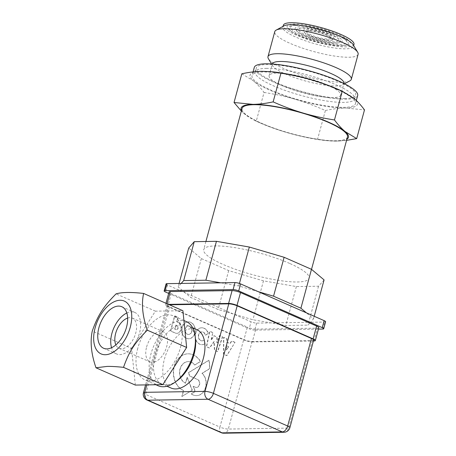<?xml version="1.0" encoding="UTF-8"?>
<svg xmlns="http://www.w3.org/2000/svg" width="456" height="456" viewBox="0 0 456 456"><rect width="100%" height="100%" fill="white"/><g stroke="black" fill="none" stroke-linecap="round" stroke-linejoin="round"><path stroke-width="0.34" stroke-dasharray="2.28 1.71" d="M264.052 92.46C274.957 94.124 285.376 96.404 295.306 99.311A55.638 11.582 15.2 0 1 253.536 80.946C257.127 83.984 260.632 87.82 264.052 92.46L256.249 121.171L244.553 114.011A55.638 11.582 -164.8 0 0 259.726 122.744A55.638 11.582 -164.8 0 0 286.322 132.377A55.638 11.582 -164.8 0 0 324.991 140.476A55.638 11.582 -164.8 0 0 336.545 141.103L326.507 140.636L317.581 139.234C306.649 137.564 296.229 135.278 286.322 132.377C276.427 129.447 266.401 125.713 256.249 121.171M325.379 110.523C332.475 108.984 339.19 108.152 345.528 108.038A55.638 11.582 15.2 0 1 295.306 99.311C305.229 102.252 315.256 105.991 325.379 110.523L317.581 139.234M338.797 89.661A55.638 11.582 15.2 0 1 353.976 98.393A55.638 11.582 15.2 0 1 345.528 108.038L364.492 109.907M241.834 73.786L253.536 80.946A55.638 11.582 15.2 0 1 261.983 71.301A55.638 11.582 15.2 0 1 273.532 71.928M241.492 110.557A55.638 11.582 -164.8 0 0 244.553 114.011L241.349 111.076M346.571 140.362L336.545 141.103A55.638 11.582 -164.8 0 0 346.885 139.194M204.237 339.965A4.469 3.545 -90.9 0 1 202.179 340.837A4.469 3.545 -90.9 0 1 198.565 336.425A4.469 3.545 -90.9 0 1 202.042 331.905A4.469 3.545 -90.9 0 1 205.536 335.251L208.358 333.496A8.436 6.692 89.1 0 0 201.905 327.784A8.436 6.692 89.1 0 0 195.345 336.328A8.436 6.692 89.1 0 0 202.168 344.662A8.436 6.692 89.1 0 0 205.143 343.727L204.237 339.965L204.892 343.727A8.436 6.692 -90.9 0 1 201.917 344.662A8.436 6.692 -90.9 0 1 195.094 336.334A8.436 6.692 -90.9 0 1 201.655 327.79A8.436 6.692 -90.9 0 1 208.107 333.496L205.285 335.251A4.469 3.545 89.1 0 0 201.791 331.905A4.469 3.545 89.1 0 0 198.314 336.431A4.469 3.545 89.1 0 0 201.928 340.843A4.469 3.545 89.1 0 0 203.986 339.965M192.301 390.176L187.285 377.237L185.677 383.165A11.104 8.806 -90.9 0 1 179.858 370.888A11.104 8.806 -90.9 0 1 188.385 361.602A11.104 8.806 -90.9 0 1 194.843 364.982L200.572 361.522A18.895 14.991 89.1 0 0 188.26 353.816A18.895 14.991 89.1 0 0 173.747 369.639A18.895 14.991 89.1 0 0 183.677 390.53L182.069 396.446L192.301 390.176L181.819 396.446L183.426 390.535A18.895 14.991 -90.9 0 1 173.497 369.645A18.895 14.991 -90.9 0 1 188.009 353.816A18.895 14.991 -90.9 0 1 200.321 361.528L194.592 364.982A11.104 8.806 89.1 0 0 188.134 361.602A11.104 8.806 89.1 0 0 179.607 370.893A11.104 8.806 89.1 0 0 185.427 383.165L187.034 377.243L192.05 390.182M212.861 332.584L209.88 331.273L206.596 346.697L209.612 348.025L214.2 341.612L214.696 350.259L217.723 351.593L222.625 336.876L219.644 335.565L217.216 342.889L217.067 337.03L214.177 335.758L211.219 340.256L212.861 332.584L210.968 340.262L213.927 335.764L216.817 337.035L216.965 342.895L219.393 335.57L222.374 336.881L217.472 351.593L214.445 350.265L213.95 341.618L209.361 348.031L206.346 346.702L209.629 331.273L212.61 332.589M191.805 331.62A4.258 3.38 -90.9 0 1 188.676 334.47A4.258 3.38 -90.9 0 1 185.227 330.269A4.258 3.38 -90.9 0 1 188.539 325.954A4.258 3.38 -90.9 0 1 191.805 331.62M191.554 331.626A4.258 3.38 89.1 0 0 188.288 325.96A4.258 3.38 89.1 0 0 184.976 330.269A4.258 3.38 89.1 0 0 188.425 334.476A4.258 3.38 89.1 0 0 191.554 331.626M194.723 333.108A8.43 6.686 -90.9 0 1 188.527 338.757A8.43 6.686 -90.9 0 1 182.064 327.539A8.43 6.686 -90.9 0 1 188.26 321.89A8.43 6.686 -90.9 0 1 194.723 333.108M194.974 333.102A8.43 6.686 89.1 0 0 188.51 321.89A8.43 6.686 89.1 0 0 182.315 327.533A8.43 6.686 89.1 0 0 188.778 338.751A8.43 6.686 89.1 0 0 194.974 333.102M209.065 360.223L188.579 372.706L189.867 376.029L197.522 379.392A4.138 3.283 -90.9 0 1 199.711 383.963A4.138 3.283 -90.9 0 1 196.53 387.435A4.138 3.283 -90.9 0 1 195.402 387.207L193.384 386.317L195.356 391.522L191.229 394.035L193.475 395.021A12.369 9.815 89.1 0 0 196.633 395.626A12.369 9.815 89.1 0 0 205.804 387.053A12.369 9.815 89.1 0 0 202.207 373.304L209.663 368.75A23.986 19.027 89.1 0 0 209.065 360.223L208.814 360.223A23.986 19.027 -90.9 0 1 209.412 368.75L201.957 373.31A12.369 9.815 -90.9 0 1 205.553 387.058A12.369 9.815 -90.9 0 1 196.382 395.631A12.369 9.815 -90.9 0 1 193.224 395.027L190.978 394.041L195.105 391.527L193.133 386.323L195.151 387.207A4.138 3.283 89.1 0 0 196.279 387.44A4.138 3.283 89.1 0 0 199.454 383.969A4.138 3.283 89.1 0 0 197.271 379.398L189.616 376.035L188.328 372.712L208.814 360.223M228.633 346.691L226.7 350.02L226.695 345.836L228.633 346.691L226.444 345.842L226.45 350.02L228.382 346.691M235.04 342.336L231.808 340.917L230.24 343.602L226.934 342.142L227.008 338.802L223.776 337.383L223.748 354.204L226.894 355.589L235.04 342.336L226.643 355.594L223.497 354.209L223.525 337.383L226.757 338.808L226.683 342.148L229.989 343.602L231.557 340.917L234.789 342.342M175.976 325.105L177.065 325.584A2.098 1.664 -90.9 0 1 178.159 327.91A2.098 1.664 -90.9 0 1 176.552 329.659A2.098 1.664 -90.9 0 1 175.976 329.54L174.899 329.067L175.976 325.105L174.648 329.072L175.725 329.545A2.098 1.664 89.1 0 0 176.301 329.665A2.098 1.664 89.1 0 0 177.908 327.91A2.098 1.664 89.1 0 0 176.814 325.59L175.725 325.111M178.307 322.426L176.871 321.793L178.096 317.279L174.853 315.854L170.749 330.976L175.412 333.028A5.62 4.457 89.1 0 0 176.899 333.325A5.62 4.457 89.1 0 0 181.214 328.645A5.62 4.457 89.1 0 0 178.307 322.426L178.057 322.432A5.62 4.457 -90.9 0 1 180.964 328.651A5.62 4.457 -90.9 0 1 176.649 333.33A5.62 4.457 -90.9 0 1 175.161 333.028L170.498 330.982L174.602 315.86L177.846 317.285L176.62 321.799L178.057 322.432M313.648 340.17A6.184 1.288 15.2 0 1 312.326 340.586L252.111 341.533A6.184 1.288 15.2 0 1 243.703 339.549L169.444 306.894A6.184 1.288 15.2 0 1 167.238 305.212A6.184 1.288 15.2 0 1 168.566 304.796L169.398 304.779M146.61 346.97A16.484 9.434 113.7 0 1 163.282 331.723A16.484 9.434 113.7 0 1 166.679 346.657A16.484 9.434 113.7 0 1 150.007 361.904A16.484 9.434 113.7 0 1 146.61 346.97M127.663 318.043A16.484 9.434 113.7 0 1 132.337 318.111A16.484 9.434 113.7 0 1 135.74 333.045A16.484 9.434 113.7 0 1 119.067 348.298A16.484 9.434 113.7 0 1 115.852 344.896M340.712 95.116A37.096 7.718 15.2 0 1 332.766 97.635A37.096 7.718 15.2 0 1 291.988 89.49A37.096 7.718 15.2 0 1 269.12 75.667A37.096 7.718 15.2 0 1 277.066 73.142A37.096 7.718 15.2 0 1 317.843 81.288A37.096 7.718 15.2 0 1 340.712 95.116L343.881 83.459A37.096 7.718 15.2 0 1 342.633 84.805A37.096 7.718 15.2 0 1 335.935 85.967A37.096 7.718 15.2 0 1 298.811 79.031A37.096 7.718 15.2 0 1 272.682 65.801A37.096 7.718 15.2 0 1 272.295 63.994M349.866 80.877A43.183 8.989 15.2 0 1 342.068 82.228A43.183 8.989 15.2 0 1 283.364 68.383A43.183 8.989 15.2 0 1 268.43 58.756M266.236 68.383A51.517 10.722 15.2 0 1 322.871 79.697A51.517 10.722 15.2 0 1 354.631 98.895A51.517 10.722 15.2 0 1 343.596 102.4A51.517 10.722 15.2 0 1 286.961 91.086A51.517 10.722 15.2 0 1 255.2 71.883A51.517 10.722 15.2 0 1 266.236 68.383M344.65 98.507A51.517 10.722 -164.8 0 0 355.691 95.008A51.517 10.722 -164.8 0 0 323.931 75.804A51.517 10.722 -164.8 0 0 267.296 64.49A51.517 10.722 -164.8 0 0 256.261 67.99A51.517 10.722 -164.8 0 0 288.015 87.193A51.517 10.722 -164.8 0 0 344.65 98.507M135.318 385.069L131.596 348.333L92.277 331.039M126.842 312.981A22.669 12.967 113.7 0 1 134.828 312.457A22.669 12.967 113.7 0 1 137.575 338.426A22.669 12.967 113.7 0 1 116.576 353.953A22.669 12.967 113.7 0 1 111.566 347.711M177.048 380.783A31.943 18.274 113.7 0 1 166.4 384.853A31.943 18.274 113.7 0 1 161.732 383.941A31.943 18.274 113.7 0 1 156.357 351.148A31.943 18.274 113.7 0 1 182.782 324.552A31.943 18.274 113.7 0 1 187.45 325.464A31.943 18.274 113.7 0 1 195.476 338.888M171.017 388.022A31.943 18.274 113.7 0 1 165.636 355.23A31.943 18.274 113.7 0 1 192.067 328.633A31.943 18.274 113.7 0 1 196.73 329.545M186.373 321.611A35.032 20.041 -66.3 0 0 181.254 320.614A35.032 20.041 -66.3 0 0 150.942 354.016A35.032 20.041 -66.3 0 0 158.169 385.753M318.818 327.727A6.184 1.288 15.2 0 1 317.49 328.149L255.77 329.112L252.282 341.949A6.184 1.288 15.2 0 1 243.88 339.971L247.369 327.129L171.251 293.658A6.184 1.288 15.2 0 1 169.045 291.977M255.77 329.112A6.184 1.288 15.2 0 1 247.369 327.129M171.251 293.658L167.762 306.495L243.88 339.971M252.282 341.949L313.426 340.991M168.469 304.374L166.885 304.397L167.056 303.753M167.762 306.495A6.184 1.288 15.2 0 1 165.556 304.819A6.184 1.288 15.2 0 1 166.885 304.397M283.997 432.26A6.184 4.902 89.1 0 0 288.54 428.116A6.184 1.288 -164.8 0 0 289.868 427.7M221.2 432.676A6.184 3.54 113.7 0 1 219.923 427.078A6.184 1.288 -164.8 0 0 228.331 429.062A6.184 4.902 -90.9 0 1 223.782 433.2M143.458 392.741A6.184 1.288 -164.8 0 0 145.658 394.423A6.184 3.54 -66.3 0 0 146.935 400.02M131.596 348.333L155.399 311.157L182.919 310.73M137.792 348.236A35.032 20.041 -66.3 0 0 145.019 379.968A35.032 20.041 -66.3 0 0 177.47 355.971A35.032 20.041 -66.3 0 0 173.223 315.831A35.032 20.041 -66.3 0 0 137.792 348.236M155.399 311.157L116.075 293.869M166.052 283.934A4.121 0.855 -164.8 0 0 167.523 285.057L185.239 292.843L190.756 297.483L218.116 309.516L233.352 314.002L251.068 321.793A4.121 0.855 -164.8 0 0 256.671 323.11L270.915 322.888L285.798 325.476L307.982 325.128L310.485 322.272L324.729 322.05A4.121 0.855 -164.8 0 0 325.612 321.765M181.186 283.432L178.153 286.892L185.239 292.843L233.352 314.002L252.903 319.759L270.915 322.888L310.485 322.272L313.511 318.812L306.432 312.856M258.313 291.697L238.762 285.94L220.75 282.811M256.671 323.11L254.767 330.115L318.436 329.118M254.767 330.115A4.121 0.855 15.2 0 1 249.164 328.793L251.068 321.793M168.663 293.396L249.164 328.793M324.085 279.91L318.55 286.225L296.366 286.573L263.471 280.856L228.684 270.613L201.324 258.58L188.721 247.99M289.645 263.431A54.612 11.366 -164.8 0 0 235.051 247.665A54.612 11.366 -164.8 0 0 203.707 249.631A54.612 11.366 -164.8 0 0 253.422 274.917A54.612 11.366 -164.8 0 0 309.1 278.268A54.612 11.366 -164.8 0 0 289.645 263.431M263.471 280.856L252.903 319.759M228.684 270.613L218.116 309.516M201.324 258.58L190.756 297.483M179.083 283.467L178.153 286.892M239.434 283.461L238.762 285.94M314.201 316.276L313.511 318.812M318.55 286.225L307.982 325.128M296.366 286.573L285.798 325.476M347.466 137.056A54.612 11.366 15.2 0 1 291.789 133.705A54.612 11.366 15.2 0 1 242.073 108.42M336.368 89.159A53.58 11.149 -164.8 0 0 282.805 73.69A53.58 11.149 -164.8 0 0 252.048 75.622A53.58 11.149 -164.8 0 0 300.829 100.428A53.58 11.149 -164.8 0 0 355.458 103.717A53.58 11.149 -164.8 0 0 336.368 89.159M357.681 95.549A53.58 11.149 15.2 0 1 303.052 92.26A53.58 11.149 15.2 0 1 254.271 67.454M295.237 25.393A30.911 6.435 -164.8 0 0 292.672 25.553A30.911 6.435 -164.8 0 0 291.133 31.219A30.911 6.435 -164.8 0 0 341.652 45.799A30.911 6.435 -164.8 0 0 344.217 45.64A30.911 6.435 -164.8 0 0 345.756 39.974A30.911 6.435 -164.8 0 0 295.237 25.393M343.191 45.606A32.678 6.8 -164.8 0 0 345.904 45.435A32.678 6.8 -164.8 0 0 336.642 33.693A32.678 6.8 -164.8 0 0 294.12 24.031A32.678 6.8 -164.8 0 0 289.782 30.187A32.678 6.8 -164.8 0 0 343.191 45.606M296.776 25.194A29.144 6.065 15.2 0 1 344.405 38.948A29.144 6.065 15.2 0 1 340.535 44.437A29.144 6.065 15.2 0 1 302.619 35.819A29.144 6.065 15.2 0 1 294.359 25.348A29.144 6.065 15.2 0 1 296.776 25.194M301.427 28.112A22.669 4.72 -164.8 0 0 299.546 28.232A22.669 4.72 -164.8 0 0 298.418 32.387A22.669 4.72 -164.8 0 0 335.462 43.081A22.669 4.72 -164.8 0 0 337.343 42.961A22.669 4.72 -164.8 0 0 338.477 38.806A22.669 4.72 -164.8 0 0 301.427 28.112M337.001 42.887A24.436 5.084 -164.8 0 0 339.03 42.756A24.436 5.084 -164.8 0 0 332.105 33.978A24.436 5.084 -164.8 0 0 300.31 26.75A24.436 5.084 -164.8 0 0 297.067 31.356A24.436 5.084 -164.8 0 0 337.001 42.887M302.966 27.919A20.902 4.349 15.2 0 1 337.127 37.78A20.902 4.349 15.2 0 1 334.351 41.718A20.902 4.349 15.2 0 1 307.156 35.539A20.902 4.349 15.2 0 1 301.228 28.027A20.902 4.349 15.2 0 1 302.966 27.919M307.618 30.831A14.427 3.004 -164.8 0 0 306.421 30.911A14.427 3.004 -164.8 0 0 305.702 33.55A14.427 3.004 -164.8 0 0 329.278 40.356A14.427 3.004 -164.8 0 0 330.475 40.282A14.427 3.004 -164.8 0 0 331.193 37.637A14.427 3.004 -164.8 0 0 307.618 30.831M330.817 40.162A16.194 3.369 -164.8 0 0 332.156 40.082A16.194 3.369 -164.8 0 0 327.568 34.263A16.194 3.369 -164.8 0 0 306.5 29.475A16.194 3.369 -164.8 0 0 304.351 32.524A16.194 3.369 -164.8 0 0 330.817 40.162M309.157 30.637A12.66 2.633 15.2 0 1 329.842 36.611A12.66 2.633 15.2 0 1 328.16 38.994A12.66 2.633 15.2 0 1 311.693 35.255A12.66 2.633 15.2 0 1 308.102 30.706A12.66 2.633 15.2 0 1 309.157 30.637M353.964 44.409A36.588 7.615 15.2 0 1 316.658 42.169A36.588 7.615 15.2 0 1 283.347 25.222M284.054 25.827A36.588 7.615 -164.8 0 0 282.823 27.172A36.588 7.615 -164.8 0 0 295.853 37.113A36.588 7.615 -164.8 0 0 332.435 47.675A36.588 7.615 -164.8 0 0 353.434 46.358A36.588 7.615 -164.8 0 0 353.052 44.574M358.108 54.31A43.183 8.989 15.2 0 1 333.325 55.866A43.183 8.989 15.2 0 1 290.153 43.4A43.183 8.989 15.2 0 1 274.763 31.663M169.444 306.894L145.658 394.423L219.923 427.078L243.703 339.549M314.002 340.985L317.49 328.149M252.111 341.533L228.331 429.062L288.54 428.116L312.326 340.586M146.803 384.892L168.566 304.796M167.523 285.057L165.619 292.057M322.831 329.05L324.729 322.05M324.991 140.476L326.507 140.636M259.726 122.744L255.463 120.823M119.067 348.298L150.007 361.904M132.337 318.111L163.282 331.723M342.633 84.805L344.519 83.784M272.682 65.801L271.571 63.965M269.12 75.667L272.289 64.011M354.631 98.895L355.691 95.008M255.2 71.883L256.261 67.99M103.58 348.241L116.576 353.953M121.832 306.74L134.828 312.457M161.732 383.941L166.947 386.238M187.45 325.464L192.666 327.756M165.978 303.274L165.556 304.819M167.238 305.212L145.584 384.91M183.916 320.534L173.223 315.831M155.889 384.75L145.019 379.968M205.918 241.492L203.707 249.631M311.522 269.353L309.1 278.268M253.057 71.906L252.048 75.622M356.33 100.508L355.458 103.717M344.217 45.64L345.904 45.435M291.133 31.219L289.782 30.187M294.359 25.348L292.672 25.553M344.405 38.948L345.756 39.974M337.343 42.961L339.03 42.756M298.418 32.387L297.067 31.356M301.228 28.027L299.546 28.232M337.127 37.78L338.477 38.806M330.475 40.282L332.156 40.082M305.702 33.55L304.351 32.524M308.102 30.706L306.421 30.911M329.842 36.611L331.193 37.637M353.434 46.358L353.651 45.566M282.823 27.172L283.034 26.38"/><path stroke-width="0.68" d="M241.349 111.076L234.036 102.497L253 104.367C259.316 104.253 266.03 103.426 273.144 101.882C283.296 106.425 293.322 110.164 303.217 113.094C313.124 115.995 323.538 118.281 334.47 119.945C337.902 124.591 341.407 128.432 344.987 131.459L356.689 138.624L364.492 109.907C361.072 105.273 357.567 101.431 353.976 98.393L342.274 91.234C332.145 86.703 322.124 82.963 312.2 80.028A55.638 11.582 15.2 0 1 338.797 89.661L343.06 91.582M272.021 71.769L273.532 71.928A55.638 11.582 15.2 0 1 312.2 80.028C302.271 77.121 291.851 74.835 280.947 73.171L272.021 71.769L261.983 71.301C255.645 71.415 248.93 72.242 241.834 73.786L234.036 102.497M346.885 139.194A55.638 11.582 -164.8 0 0 344.987 131.459A55.638 11.582 -164.8 0 0 303.217 113.094A55.638 11.582 -164.8 0 0 253 104.367A55.638 11.582 -164.8 0 0 241.492 110.557M356.689 138.624L346.571 140.362M280.947 73.171L273.144 101.882M342.274 91.234L334.47 119.945M115.852 344.896A16.484 9.434 113.7 0 1 115.664 333.364A16.484 9.434 113.7 0 1 127.663 318.043M272.289 64.011L272.295 63.994A37.096 7.718 15.2 0 1 280.24 61.474A37.096 7.718 15.2 0 1 321.018 69.62A37.096 7.718 15.2 0 1 343.881 83.442L343.881 83.442M271.571 63.965L268.43 58.756A43.183 8.989 15.2 0 1 267.98 56.652A43.183 8.989 15.2 0 1 277.231 53.717A43.183 8.989 15.2 0 1 324.7 63.202A43.183 8.989 15.2 0 1 351.32 79.293A43.183 8.989 15.2 0 1 349.866 80.877L344.519 83.784M92.277 331.039C97.84 315.273 103.438 306.523 116.075 293.869C121.712 292.171 130.889 292.022 143.6 293.436C141.303 304.129 142.54 316.373 147.316 330.178C134.68 342.838 129.082 351.582 123.519 367.348C116.622 366.635 111.161 366.322 107.131 366.413L95.994 367.781C91.217 353.976 89.98 341.732 92.277 331.039M120.105 300.259A28.848 16.507 -66.3 0 0 95.144 327.767A28.848 16.507 -66.3 0 0 105.307 354.722A28.848 16.507 -66.3 0 0 130.268 327.214A28.848 16.507 -66.3 0 0 120.105 300.259M143.6 293.436L182.919 310.73L186.641 347.466L162.838 384.642L123.519 367.348M186.641 347.466L147.316 330.178M162.838 384.642L135.318 385.069L95.994 367.781M111.566 347.711A22.669 12.967 113.7 0 1 111.902 333.421A22.669 12.967 113.7 0 1 126.842 312.981M98.906 327.704A22.669 12.967 113.7 0 1 121.832 306.74A22.669 12.967 113.7 0 1 124.579 332.709A22.669 12.967 113.7 0 1 103.58 348.241A22.669 12.967 113.7 0 1 98.906 327.704M195.174 336.334L195.476 338.888A31.943 18.274 113.7 0 1 177.048 380.783L174.967 382.288A35.032 20.041 -66.3 0 0 195.174 336.334A35.032 20.041 -66.3 0 0 186.373 321.611L183.916 320.534M192.666 327.756L196.73 329.545A31.943 18.274 113.7 0 1 202.111 362.338A31.943 18.274 113.7 0 1 175.68 388.934A31.943 18.274 113.7 0 1 171.017 388.022L166.947 386.238M155.889 384.75L158.169 385.753A35.032 20.041 -66.3 0 0 163.288 386.751A35.032 20.041 -66.3 0 0 174.967 382.288M313.426 340.991L314.002 340.985A6.184 1.288 15.2 0 0 315.33 340.564A6.184 1.288 15.2 0 0 313.124 338.882L237.006 305.412L240.494 292.575L316.612 326.046A6.184 1.288 15.2 0 1 318.818 327.727L315.33 340.564M165.978 303.274L169.045 291.977A6.184 1.288 15.2 0 1 170.373 291.561L232.093 290.592L228.604 303.434A6.184 1.288 15.2 0 1 237.006 305.412M228.604 303.434L168.469 304.374M169.398 304.779L228.775 303.85A6.184 1.288 15.2 0 1 237.183 305.833L311.448 338.489A6.184 1.288 15.2 0 1 313.648 340.17L289.868 427.7A6.184 1.288 -164.8 0 0 287.662 426.018A6.184 3.54 113.7 0 1 282.315 431.912A6.184 4.902 89.1 0 0 283.997 432.26A6.184 6.184 0 0 0 289.868 427.7M232.093 290.592A6.184 1.288 15.2 0 1 240.494 292.575M222.1 432.852A6.184 3.54 113.7 0 1 221.2 432.676A6.184 6.184 0 0 0 223.782 433.2A6.184 4.902 -90.9 0 1 222.1 432.852L147.841 400.197A6.184 4.902 -90.9 0 1 144.78 392.32A6.184 1.288 -164.8 0 0 143.458 392.741A6.184 6.184 0 0 0 146.935 400.02A6.184 3.54 -66.3 0 0 147.841 400.197L208.05 399.257A6.184 3.54 -66.3 0 0 213.402 393.363A6.184 1.288 -164.8 0 0 204.995 391.379A6.184 4.902 89.1 0 0 208.05 399.257L282.315 431.912L222.1 432.852M168.663 293.396L165.619 292.057A4.121 0.855 15.2 0 1 164.149 290.939A4.121 0.855 15.2 0 1 165.032 290.654L166.936 283.655A4.121 0.855 -164.8 0 0 166.052 283.934L164.149 290.939M324.148 320.648L322.244 327.647A4.121 0.855 15.2 0 1 323.709 328.77L325.612 321.765A4.121 0.855 -164.8 0 0 324.148 320.648L306.432 312.856L300.909 308.216L273.549 296.189L258.313 291.697L240.603 283.911A4.121 0.855 -164.8 0 0 235 282.589L220.75 282.811L205.873 280.229L183.688 280.577L181.186 283.432L166.936 283.655M235 282.589L233.096 289.594L165.032 290.654M181.186 283.432L220.75 282.811M233.096 289.594A4.121 0.855 15.2 0 1 238.699 290.911L240.603 283.911M323.709 328.77A4.121 0.855 15.2 0 1 322.831 329.05L318.436 329.118M322.244 327.647L238.699 290.911M258.313 291.697L306.432 312.856M179.083 283.467L188.721 247.99L194.256 241.674L216.44 241.327L249.335 247.038L284.122 257.287L311.482 269.319L324.085 279.91L314.201 316.276M194.256 241.674L183.688 280.577M216.44 241.327L205.873 280.229M249.335 247.038L239.434 283.461M284.122 257.287L273.549 296.189M311.482 269.319L300.909 308.216M205.918 241.492L242.073 108.42A54.612 11.366 15.2 0 1 273.418 106.447A54.612 11.366 15.2 0 1 328.012 122.214A54.612 11.366 15.2 0 1 347.466 137.056L311.522 269.353M253.057 71.906L254.271 67.454A53.58 11.149 15.2 0 1 285.023 65.521A53.58 11.149 15.2 0 1 338.591 80.991A53.58 11.149 15.2 0 1 357.681 95.549L356.33 100.508M283.034 26.38L283.347 25.222A36.588 7.615 15.2 0 1 304.351 23.906A36.588 7.615 15.2 0 1 340.928 34.468A36.588 7.615 15.2 0 1 353.964 44.409L353.651 45.566M357.658 52.206L353.052 44.574A36.588 7.615 -164.8 0 0 340.404 36.412A36.588 7.615 -164.8 0 0 284.054 25.827L276.222 30.079A43.183 8.989 15.2 0 1 318.795 34.314A43.183 8.989 15.2 0 1 357.658 52.206A43.183 8.989 15.2 0 1 358.108 54.31L351.32 79.293M267.98 56.652L274.763 31.663A43.183 8.989 15.2 0 1 276.222 30.079M316.612 326.046L313.124 338.882M167.056 303.753L170.373 291.561M311.448 338.489L287.662 426.018L213.402 393.363L237.183 305.833M228.775 303.85L204.995 391.379L144.78 392.32L146.803 384.892M223.782 433.2L283.997 432.26M145.584 384.91L143.458 392.741M146.935 400.02L221.2 432.676"/></g></svg>
